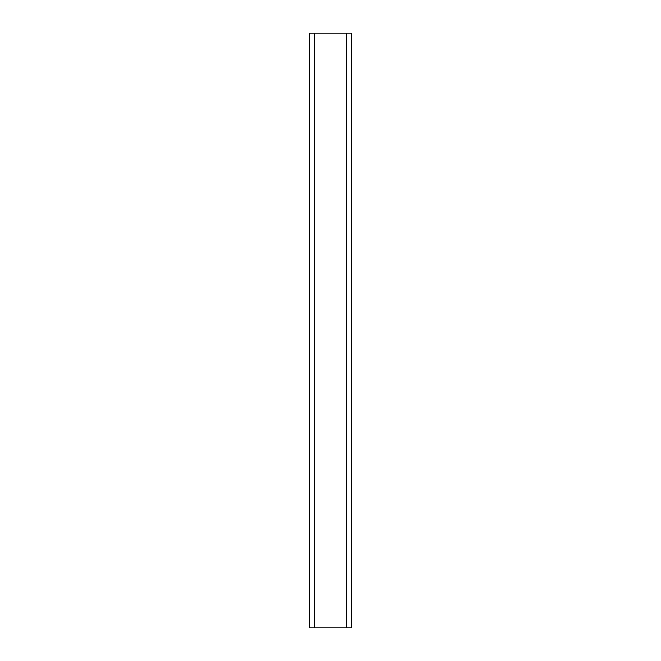 <?xml version="1.0" encoding="UTF-8"?>
<svg xmlns="http://www.w3.org/2000/svg" width="661" height="661" viewBox="0 0 661 661"><rect width="100%" height="100%" fill="white"/><g stroke="black" fill="none" stroke-linecap="round" stroke-linejoin="round"><path stroke-width="0.99" d="M309.679 627.95L309.679 33.05L351.322 33.05L351.322 627.95L309.679 627.95M314.636 627.95L314.636 33.05M346.364 627.95L346.364 33.05"/></g></svg>
